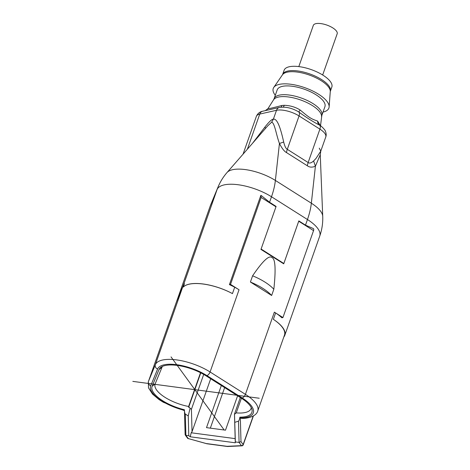 <?xml version="1.0" encoding="UTF-8"?>
<svg xmlns="http://www.w3.org/2000/svg" width="470" height="470" viewBox="0 0 470 470"><rect width="100%" height="100%" fill="white"/><g stroke="black" fill="none" stroke-linecap="round" stroke-linejoin="round"><path stroke-width="0.7" d="M184.451 410.375A32.048 12.167 19.4 0 1 150.717 385.747L157.614 369.009A32.048 12.167 19.4 0 1 176.714 364.697A32.048 12.167 19.4 0 1 206.865 375.577L242.185 397.937A3.566 1.71 -57.7 0 0 245.411 394.348A35.614 13.518 19.4 0 1 255.768 403.342A35.614 13.518 19.4 0 1 257.766 410.962C256.015 417.178 245.61 418.711 241.292 418.347L239.894 417.16A30.538 11.591 -160.6 0 0 251.973 409.511A30.538 11.591 -160.6 0 0 241.286 398.143L205.966 375.777A30.538 11.591 -160.6 0 0 160.681 367.434A30.538 11.591 -160.6 0 0 159.03 369.52L152.133 386.258A30.538 11.591 -160.6 0 0 184.434 409.764L185.121 434.668L185.897 435.326L188.793 435.714L188.247 415.921L190.097 408.23L188.629 406.491L200.52 372.716M257.672 411.203A35.614 13.518 19.4 0 0 257.766 410.962L284.473 335.122A35.614 13.518 -160.6 0 0 273.37 319.324A35.409 13.442 19.4 0 1 284.802 335.292A35.409 13.442 19.4 0 1 283.815 336.99M206.853 443.721L188.247 438.557L206.8 443.739A1.428 1.428 0 0 0 206.982 443.774A1.428 0.635 -82.4 0 1 206.735 443.604L227.098 446.318A1.428 0.964 87.3 0 0 227.603 446.5L241.938 445.83A1.428 0.964 -92.7 0 1 241.433 445.648L227.098 446.318A1.428 0.635 -82.4 0 0 227.351 446.488A1.428 1.428 0 0 0 227.603 446.5M190.25 436.789L191.178 432.77L235.159 438.633L235.317 442.799L190.25 436.789L188.793 435.714M235.317 442.799L235.358 441.923L239.083 442.417L240.993 441.624L243.137 444.573A1.428 0.541 19.4 0 1 243.219 444.879L253.418 415.915M253.183 416.044L243.137 444.573A1.428 1.157 -36 0 1 241.433 445.648L239.083 442.417L238.496 421.149C239.013 420.768 239.483 419.44 239.894 417.16M241.404 398.219L236.24 412.877L234.507 414.287L235.358 441.923M236.24 412.877A28.476 10.81 -160.6 0 0 251.033 408.589A28.476 10.81 -160.6 0 0 251.25 407.602M238.496 421.149L234.818 422.348M235.159 438.633L234.471 414.123L240.317 397.526M203.704 374.42L191.419 409.305L192.036 431.719L191.178 432.77M191.419 409.305L190.097 408.23M192.036 431.719L210.683 378.767M221.341 385.512L206.506 427.641L225.5 430.173L237.603 395.811M224.625 387.591L210.337 428.152M162.438 366.4A28.476 10.81 -160.6 0 0 162.068 367.105L155.171 383.843A28.476 10.81 -160.6 0 0 155.094 384.043A28.476 10.81 -160.6 0 0 188.629 406.491M188.247 415.921L185.309 414.058L185.897 435.326L188.247 438.557A1.428 1.157 -36 0 1 187.53 438.152A1.428 1.428 0 0 0 188.311 438.692M184.434 409.764C184.499 412.108 184.786 413.535 185.309 414.058M283.692 142.028C284.703 146.211 285.907 148.649 287.299 149.331L308.144 162.52A11.239 5.381 122.3 0 0 307.368 165.787C309.483 167.391 312.162 167.543 315.399 166.245L313.607 160.963C311.281 163.037 309.46 163.554 308.144 162.52L319.9 129.133L299.055 115.943L287.299 149.331A11.239 5.381 -57.7 0 0 286.518 152.591C284.35 151.487 281.988 148.45 279.438 143.479L275.379 180.445A32.019 12.155 19.4 0 0 227.039 172.525L267.794 125.801L271.683 122.159C274.744 123.052 276.055 134.273 279.438 143.479L283.692 142.028C279.274 122.135 275.984 118.746 273.387 119.121C271.872 119.151 269.028 121.83 264.851 127.164L252.496 143.344M320.464 125.743L317.597 121.049C317.603 122.858 318.266 124.233 319.6 125.167C313.907 122.306 306.957 117.911 298.75 111.978A5.622 2.691 122.3 0 1 299.055 115.943A16.861 6.398 -160.6 0 0 276.501 110.291A5.622 4.447 -102.7 0 1 279.433 107.448C285.59 106.555 291.911 107.983 298.385 111.742L298.75 111.978L300.183 110.027C295.63 107.137 290.36 105.562 284.368 105.298L281.982 105.468L281.101 107.184M317.597 121.049C311.152 118.916 309.524 117.882 300.183 110.027M279.433 107.448L265.256 110.65M281.982 105.468C271.12 108.253 269.768 108.558 267.988 108.623L267.53 109.24M265.509 128.422A11.239 1.786 37.4 0 0 264.851 127.164M315.399 166.245L320.252 154.712L322.726 216.317A32.019 12.155 19.4 0 0 311.346 203.21L315.399 166.245M313.607 160.963L315.975 158.49L320.775 151.14L319.253 148.144M319.6 125.167L319.735 125.255C321.498 125.937 325.675 130.707 325.246 130.848C326.286 133.21 326.456 135.26 325.757 137.005A16.861 6.398 -160.6 0 0 324.811 133.398A16.861 6.398 -160.6 0 0 319.9 129.133A5.622 2.691 -57.7 0 0 319.6 125.167M321.832 115.432L324.929 106.655A25.292 9.6 -160.6 0 0 292.363 86.269A25.292 9.6 -160.6 0 0 277.218 89.852L274.127 98.635A25.292 9.6 19.4 0 1 289.267 95.052A25.292 9.6 19.4 0 1 321.832 115.432L320.511 125.778M267.988 108.623L265.291 110.638L262.683 111.231A5.622 4.447 77.3 0 0 259.751 114.075L247.373 149.213M275.303 95.293A29.504 11.204 19.4 0 1 273.769 87.42A29.504 11.204 19.4 0 1 290.907 84.271A29.504 11.204 19.4 0 1 329.135 106.919A29.504 11.204 19.4 0 1 323.007 112.095M330.322 91.339L331.832 87.038A25.292 9.6 -160.6 0 0 299.267 66.652A25.292 9.6 -160.6 0 0 284.127 70.236L282.611 74.536A25.292 9.6 19.4 0 1 297.757 70.952A25.292 9.6 19.4 0 1 330.322 91.339L330.263 91.603A25.456 9.664 -160.6 0 0 297.275 72.063A25.456 9.664 -160.6 0 0 282.488 74.777L273.769 87.42M298.814 66.593L313.326 25.392A12.643 4.8 19.4 0 1 323.824 24.164A12.643 4.8 19.4 0 1 336.467 31.091A12.643 4.8 19.4 0 1 337.178 33.793L322.667 74.994M183.265 287.058A35.409 13.442 19.4 0 1 232.456 293.615A35.614 13.518 -160.6 0 0 183.265 287.058L184.41 283.798A35.614 13.518 -160.6 0 0 183.212 285.584L176.309 302.322L148.455 381.423A3.566 3.302 22.4 0 0 150.717 385.747M261.038 195.455L261.52 195.749L260.856 195.344L229.419 284.626A35.409 13.442 19.4 0 1 234.7 287.24L232.456 293.615M261.52 195.749L269.557 202.259L276.084 206.412A2.855 1.369 -57.7 0 1 275.966 206.818L261.144 197.435L230.523 284.379L239.042 289.767A35.614 13.518 -160.6 0 0 234.7 287.24M184.41 283.798L183.265 285.437A3.566 3.302 -157.6 0 0 183.212 285.584L155.353 364.685A35.614 13.518 19.4 0 1 176.585 359.891A35.614 13.518 19.4 0 1 210.09 371.981L245.411 394.348L274.363 312.133L282.928 317.555L281.871 317.796A35.409 13.442 19.4 0 0 275.614 312.95L273.37 319.324M229.419 284.626L230.523 284.379M260.856 195.344L261.144 197.435M298.826 220.894A2.855 1.369 122.3 0 1 298.726 221.229L283.721 263.829A2.855 1.369 -57.7 0 0 283.827 263.494L298.826 220.894L305.482 225.136L313.373 228.584A2.855 1.369 -57.7 0 0 313.302 228.543M283.827 263.494L261.085 249.012M298.726 221.229L313.543 230.617A2.855 1.369 -57.7 0 0 313.373 228.584M313.543 230.617L282.928 317.555M275.614 312.95A35.614 13.518 -160.6 0 0 274.363 312.133M283.721 263.829L260.962 249.417L275.966 206.818M271.642 295.483L250.41 282.035L252.601 275.808C262.742 260.921 269.21 254.852 271.989 257.619C275.35 258.747 275.966 269.292 273.834 289.256L271.642 295.483A35.685 13.548 19.4 0 0 250.41 282.035M273.834 289.256A35.685 13.548 -160.6 0 0 252.601 275.808M200.778 372.845L188.623 407.373M171.045 356.895L224.184 430.003M259.252 398.243L132.822 381.382M242.185 397.937A32.048 12.167 19.4 0 1 240.546 417.895M176.215 302.574L176.368 302.169A3.566 3.302 22.4 0 0 176.309 302.322A35.614 13.518 -160.6 0 0 176.215 302.574L148.361 381.669A35.614 13.518 19.4 0 1 148.455 381.423L155.353 364.685A3.566 3.302 -157.6 0 0 157.614 369.009M183.482 284.961L217.093 189.51L210.055 206.536L176.42 302.04M210.055 206.536A35.409 13.442 -160.6 0 0 209.955 206.794L210.971 204.139A56.2 51.982 22.5 0 0 210.055 206.536M240.993 441.624L240.329 417.595M152.133 386.258L155.171 383.843M162.068 367.105L159.03 369.52M239.042 289.767L210.09 371.981A3.566 1.71 122.3 0 1 206.865 375.577M284.802 335.292L319.753 236.046A35.409 13.442 -160.6 0 0 307.456 219.525L271.495 196.766A35.409 13.442 -160.6 0 0 217.093 189.51A56.2 51.982 -157.5 0 1 218.01 187.107L210.971 204.139M305.482 225.136L307.456 219.525A56.2 26.907 -57.7 0 0 311.346 203.21L275.379 180.445A56.2 26.907 122.3 0 1 271.495 196.766L269.557 202.259M271.683 122.159L273.387 119.121L276.501 110.291L259.751 114.075A16.861 6.398 -160.6 0 0 256.356 116.39C257.642 113.511 259.751 111.79 262.683 111.231M307.368 165.787L286.518 152.591M284.368 105.298L283.287 107.101M274.127 98.635L273.552 99.822A25.533 9.694 19.4 0 1 288.468 96.967A25.533 9.694 19.4 0 1 321.539 116.719M227.439 446.488A1.428 0.635 -82.4 0 1 227.351 446.488L206.982 443.774M148.361 381.669L148.502 387.879L152.544 394.107L159.066 399.588L163.36 402.279L184.457 410.668M183.265 285.437L176.368 302.169L209.955 206.794M241.938 445.83A1.428 1.428 0 0 0 243.219 444.879M187.53 438.152L185.233 434.991M319.753 236.046C321.991 229.654 322.984 223.074 322.726 216.317M227.039 172.525C223.244 176.89 220.236 181.749 218.01 187.107M243.049 154.172L256.356 116.39M320.252 154.712L320.775 151.14L325.757 137.005M273.552 99.822L267.929 108.699M330.263 91.603L329.135 106.919"/></g></svg>

